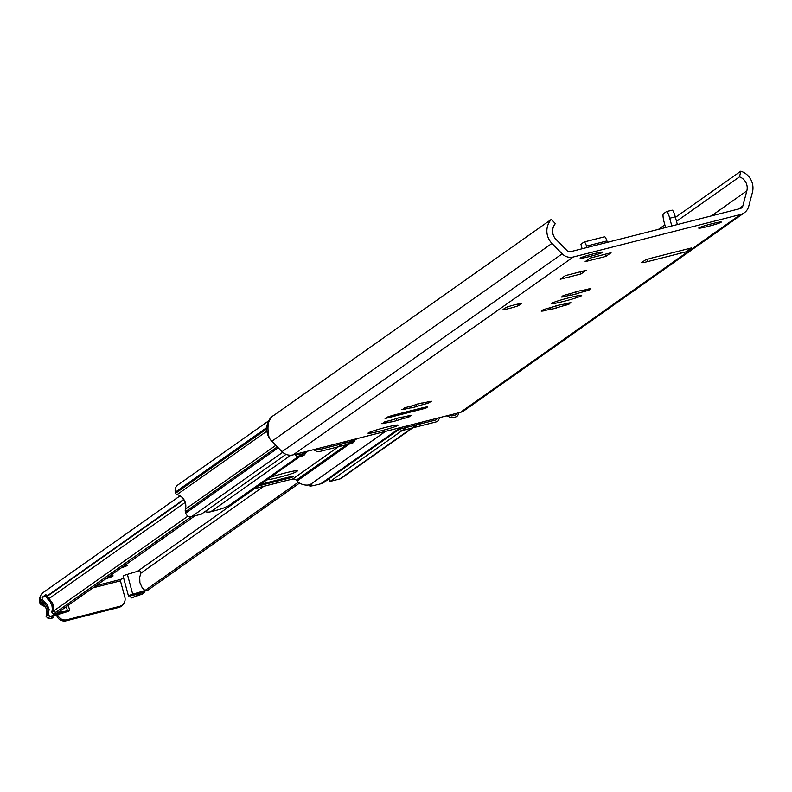 <?xml version="1.0" encoding="UTF-8"?>
<svg xmlns="http://www.w3.org/2000/svg" width="792" height="792" viewBox="0 0 792 792"><rect width="100%" height="100%" fill="white"/><g stroke="black" fill="none" stroke-linecap="round" stroke-linejoin="round"><path stroke-width="1.19" d="M577.012 291.416L582.209 290.407M566.151 294.664L569.399 293.842M581.15 290.466A7.682 0.525 165 0 0 589.03 288.852L590.921 288.724A7.682 0.525 165 0 0 587.961 289.961A7.682 0.525 165 0 0 589.228 289.912L585.783 291.139A7.682 0.525 165 0 0 576.22 293.951L570.893 295.307A7.682 0.525 165 0 0 563.013 296.931L561.122 297.059A7.682 0.525 165 0 0 564.082 295.822A7.682 0.525 165 0 0 562.815 295.862L566.26 294.634A7.682 0.525 165 0 0 575.824 291.822L581.15 290.466M557.093 305.484L562.29 304.484M546.232 308.732L549.48 307.91M561.231 304.544A7.682 0.525 165 0 0 569.111 302.92L571.002 302.792A7.682 0.525 165 0 0 568.042 304.029A7.682 0.525 165 0 0 569.309 303.989L565.864 305.207A7.682 0.525 165 0 0 556.301 308.029L550.975 309.375A7.682 0.525 165 0 0 543.094 310.999L541.203 311.127A7.682 0.525 165 0 0 544.163 309.89A7.682 0.525 165 0 0 542.896 309.929L546.332 308.712A7.682 0.525 165 0 0 555.905 305.89L561.231 304.544M417.651 403.969L422.849 402.96M406.791 407.217L410.038 406.395M421.79 403.019A7.682 0.525 165 0 0 429.67 401.405L431.561 401.277A7.682 0.525 165 0 0 428.601 402.514A7.682 0.525 165 0 0 429.868 402.475L426.433 403.692A7.682 0.525 165 0 0 416.859 406.514L411.533 407.86A7.682 0.525 165 0 0 403.653 409.484L401.762 409.613A7.682 0.525 165 0 0 404.722 408.375A7.682 0.525 165 0 0 403.455 408.415L406.9 407.197A7.682 0.525 165 0 0 416.463 404.375L421.79 403.019M397.733 418.037L402.93 417.038M386.872 421.285L390.119 420.463M401.871 417.097A7.682 0.525 165 0 0 409.751 415.473L411.642 415.345A7.682 0.525 165 0 0 408.682 416.582A7.682 0.525 165 0 0 409.949 416.543L406.504 417.76A7.682 0.525 165 0 0 396.94 420.582L391.614 421.928A7.682 0.525 165 0 0 383.734 423.552L381.843 423.68A7.682 0.525 165 0 0 384.803 422.443A7.682 0.525 165 0 0 383.536 422.483L386.981 421.265A7.682 0.525 165 0 0 396.545 418.443L401.871 417.097M397.871 425.423A15.553 1.069 -15 0 1 381.932 430.591A15.553 1.069 -15 0 1 368.023 433.214A15.553 1.069 -15 0 1 382.774 428.145A15.553 1.069 -15 0 1 398.079 425.155A15.553 1.069 -15 0 1 397.871 425.423M581.506 295.713A15.553 1.069 -15 0 1 565.577 300.891A15.553 1.069 -15 0 1 551.658 303.514A15.553 1.069 -15 0 1 566.409 298.445A15.553 1.069 -15 0 1 581.714 295.456A15.553 1.069 -15 0 1 581.506 295.713M427.264 406.949L427.314 407.137A7.781 0.535 165 0 0 427.413 407.009A7.781 0.535 165 0 0 421.146 408.137L395.208 414.731A7.781 0.535 165 0 0 386.555 417.493L385.08 418.542A7.781 1.426 75.7 0 0 385.1 418.522M427.314 407.137L425.839 408.177A7.781 1.426 -104.3 0 0 426.175 407.038M565.577 275.557A7.781 1.426 75.7 0 1 565.488 275.596A7.781 1.426 75.7 0 1 565.389 275.606L586.149 270.329L580.991 273.963L560.241 279.239L565.399 275.596M590.476 257.964A7.781 1.426 75.7 0 1 590.387 258.014A7.781 1.426 75.7 0 1 590.288 258.014L611.048 252.737L605.89 256.38L585.139 261.657L590.297 258.014M582.14 248.747L580.922 244.213L584.07 241.996A7.781 1.426 75.7 0 1 584.159 241.946A7.781 1.426 75.7 0 1 586.555 246.094L587.04 247.5M585.832 247.807L585.011 248.015M607.424 242.312L606.939 240.916A7.781 1.426 -104.3 0 0 604.543 236.768A7.781 1.426 -104.3 0 0 604.444 236.808L584.258 241.946M665.567 227.542L664.132 222.176A7.781 1.426 75.7 0 1 663.369 213.8L666.468 211.613A7.781 1.426 75.7 0 1 666.567 211.563A7.781 1.426 75.7 0 1 669.725 218.226L675.289 216.81A7.781 1.426 -104.3 0 0 672.121 210.157A7.781 1.426 -104.3 0 0 672.032 210.197L666.666 211.563M671.794 225.958L669.725 218.226M677.863 251.381A13.613 13.345 54.8 0 0 685.941 251.866L647.876 261.538A7.781 0.535 -15 0 1 641.609 262.677A7.781 0.535 -15 0 1 641.708 262.548L644.817 260.35A7.781 0.535 -15 0 1 653.479 257.578L691.535 247.916A13.613 13.345 -125.2 0 1 691.347 247.955M675.289 216.81L677.358 224.542M685.931 251.866L691.535 247.916M605.316 254.212L605.89 256.38M589.565 256.519A11.672 0.802 -15 0 1 580.16 258.222A11.672 0.802 -15 0 1 591.228 254.42A11.672 0.802 -15 0 1 602.702 252.183A11.672 0.802 -15 0 1 589.565 256.519M708.147 226.383A11.672 0.802 -15 0 1 698.742 228.076A11.672 0.802 -15 0 1 709.8 224.285A11.672 0.802 -15 0 1 721.284 222.037A11.672 0.802 -15 0 1 708.147 226.383M580.417 271.805L580.991 273.963M505.543 307.732A8.168 0.564 -15 0 1 513.909 305.019A8.168 0.564 -15 0 1 521.215 303.643A8.168 0.564 -15 0 1 521.106 303.781L518.74 305.455A8.168 0.564 -15 0 1 510.375 308.167A8.168 0.564 -15 0 1 503.068 309.543A8.168 0.564 -15 0 1 503.177 309.405L505.543 307.732M551.38 219.335L274.378 414.978C268.3 418.265 266.558 425.849 269.141 437.738A17.503 17.167 54.8 0 0 271.824 441.253L282.041 451.668A11.672 11.444 54.8 0 0 293.179 454.846L460.469 412.325A11.672 11.444 54.8 0 0 464.181 410.612L744.312 212.761A11.672 11.444 -125.2 0 1 740.589 214.474L573.299 256.994A11.672 11.444 -125.2 0 1 562.172 253.816L551.955 243.401A17.503 17.167 -125.2 0 1 551.38 219.335L555.35 223.641A11.672 11.444 54.8 0 0 556.014 239.372L567.013 250.589A3.891 3.812 54.8 0 0 570.725 251.648L740.154 208.583A3.891 3.812 54.8 0 0 742.856 205.89L746.836 190.872A11.672 11.444 54.8 0 0 739.52 176.824L740.817 171.181A17.503 17.167 -125.2 0 1 752.4 192.456L748.707 206.405A11.672 11.444 -125.2 0 1 744.312 212.761M676.497 221.334L739.52 176.824M658.469 229.343L664.844 224.839M675.428 217.364L740.817 171.181M329.304 478.596L330.056 481.437L339.837 478.942A4.861 4.772 54.8 0 0 341.392 478.229L420.225 422.552M287.773 480.2A7.385 1.356 -104.3 0 0 287.872 480.2A7.385 1.356 -104.3 0 0 287.961 480.16L292.545 479.13A3.891 3.812 -125.2 0 1 296.257 480.19L297.05 480.992A13.613 13.345 54.8 0 0 308.662 484.961L311.82 484.466L309.9 485.852A9.722 0.673 165 0 0 309.771 486.011A9.722 0.673 165 0 0 317.612 484.595L320.75 483.793A10.692 10.484 54.8 0 0 324.156 482.229L402.148 427.145M270.379 477.368A15.553 1.069 -15 0 1 287.05 472.517A15.553 1.069 -15 0 1 297.545 470.755A15.553 1.069 -15 0 1 297.337 471.012L296.099 471.893A15.553 1.069 -15 0 1 282.259 476.507A15.553 1.069 -15 0 1 266.904 479.823M204.989 511.602A10.692 10.484 54.8 0 0 210.712 511.771L213.85 510.969A9.722 0.673 165 0 0 224.671 507.514L230.848 504.742A13.613 13.345 54.8 0 0 233.858 503.158L307.375 451.232M270.181 419.76L177.923 484.922A6.811 6.673 54.8 0 0 175.359 492.129L175.646 493.198A1.94 1.911 54.8 0 0 177.042 494.594A11.672 11.444 -125.2 0 1 185.387 509.187A4.861 4.772 54.8 0 0 185.377 511.781L185.734 513.117A4.861 4.772 54.8 0 0 191.624 516.622L201.406 514.137L286.051 454.351M260.588 484.278L290.535 476.665L293.674 476.101L291.822 477.428A7.385 1.356 -104.3 0 0 292.149 476.289M330.056 481.437L409.603 425.255M124.611 565.498A14.395 0.99 -15 0 1 126.344 565.28A14.395 0.99 -15 0 1 127.165 565.33A14.395 0.99 -15 0 1 124.037 566.904L122.552 566.943M124.364 565.666L124.037 566.904A14.395 0.99 -15 0 1 121.344 567.805M180.051 495.861L43.164 592.545A7.781 7.623 54.8 0 0 40.234 600.782L40.352 601.187A3.891 3.812 54.8 0 0 42.075 603.524A10.108 9.92 -125.2 0 1 46.025 616.315L45.966 616.255A10.108 9.92 54.8 0 0 42.065 603.603A3.891 3.812 -125.2 0 1 40.372 601.286L41.263 600.544M195.05 515.75L57.796 612.681L67.469 610.81A7.781 0.535 -15 0 1 69.706 610.602A7.781 0.535 -15 0 1 65.429 612.256L53.183 615.948L51.411 617.156L53.777 617.681L50.975 618.394L47.758 618.087L46.025 616.315L48.124 614.74L50.054 616.463L47.758 618.087M53.955 615.711A15.553 15.256 -125.2 0 1 53.777 617.681M45.599 607.414A10.494 10.286 54.8 0 0 42.134 605.246A3.891 3.812 -125.2 0 1 39.739 602.573L40.234 600.782L42.214 599.376L47.352 604.801L49.154 609.563L48.124 614.74M40.758 595.346L40.125 596.633A7.781 7.623 54.8 0 0 39.6 602.068M137.917 594.267A15.553 15.256 54.8 0 0 138.659 594.98L131.413 597.95L142.411 594.02L144.708 592.406L145.015 590.941M129.957 595.802A15.553 15.256 54.8 0 0 131.413 597.95M55.658 612.473L53.43 614.077L51.777 612.157L53.995 610.691A10.108 9.92 -125.2 0 1 53.965 610.741L55.658 612.473L191.258 516.701M53.43 614.077L64.449 612.008L50.054 616.463M123.809 603.425A7.781 7.554 -145.1 0 1 119.533 606.375L118.79 607.444A7.781 7.554 34.9 0 0 123.067 604.504L123.809 603.425A7.781 7.554 -145.1 0 0 124.839 597.099L120.077 579.576L123.71 578.289M123.067 604.504A7.781 7.554 34.9 0 0 123.413 603.949M119.533 606.375L66.914 619.75A7.781 7.554 -145.1 0 1 57.519 614.642M118.79 607.444L66.172 620.819L66.914 619.75M57.014 614.79L56.648 615.315A7.781 7.554 34.9 0 0 66.172 620.819M47.055 615.483L48.114 611.365L47.698 608.296L46.292 605.553L41.293 600.643L42.352 599.891M52.896 611.464L53.559 607.593L52.718 603.544L47.401 596.208L52.638 603.583L53.48 607.573L52.846 611.404M51.777 612.157L52.391 609.325L51.916 605.306L50.064 601.623L46.362 597.059L45.926 594.634L41.976 597.425L46.134 596.178M144.708 592.406L133.68 594.475L148.074 590.02L299.594 483.031M41.976 597.425L42.214 599.376M144.946 590.535L142.115 587.575L139.897 582.655L139.699 577.18L140.917 573.121L139.798 570.616L127.383 574.368A7.781 0.535 165 0 0 123.097 576.022L128.423 595.881A7.781 0.535 -15 0 1 132.71 594.228L144.946 590.535L298.366 482.18M138.659 594.98L140.333 593.792L130.67 595.673A7.781 0.535 -15 0 1 128.423 595.881M53.965 610.741L187.991 516.087M109.613 576.091A15.553 1.069 -15 0 1 113.088 575.853A15.553 1.069 -15 0 1 105.831 578.754M271.715 417.671L271.26 417.176A17.503 17.167 54.8 0 0 271.824 441.253L282.041 451.668A11.672 11.444 54.8 0 0 293.179 454.846L460.469 412.325A11.672 11.444 54.8 0 0 467.042 407.672M312.939 449.816A7.781 7.623 54.8 0 1 316.166 451.064A3.891 3.812 54.8 0 0 319.265 451.618L351.856 443.332A3.891 3.812 54.8 0 0 354.628 440.303L354.826 439.174M398.822 427.987L399.554 428.888A3.891 3.812 54.8 0 0 403.504 430.204L436.095 421.918A3.891 3.812 54.8 0 0 438.52 419.968A7.781 7.623 54.8 0 1 440.708 417.344M316.355 448.955A9.722 9.534 54.8 0 1 317.216 449.47A1.94 1.911 54.8 0 0 318.76 449.737L351.351 441.461A1.94 1.911 54.8 0 0 352.737 439.946L352.787 439.689M400.861 427.472L401.029 427.67A1.94 1.911 54.8 0 0 402.999 428.333L435.59 420.047A1.94 1.911 54.8 0 0 436.798 419.067A9.722 9.534 54.8 0 1 437.293 418.216M458.42 412.84A3.891 3.812 54.8 0 1 455.608 416.958L452.658 417.711A3.891 3.812 54.8 0 1 449.569 417.156A7.781 7.623 54.8 0 0 446.341 415.909M456.529 413.325A1.94 1.911 54.8 0 1 455.113 415.087L452.163 415.83A1.94 1.911 54.8 0 1 450.608 415.562A9.722 9.534 54.8 0 0 449.757 415.048M307.306 451.252A7.781 7.623 54.8 0 0 305.118 453.875A3.891 3.812 54.8 0 1 302.692 455.826L299.742 456.578A3.891 3.812 54.8 0 1 295.228 454.321M303.89 452.123A9.722 9.534 54.8 0 0 303.405 452.975A1.94 1.911 54.8 0 1 302.188 453.955L299.237 454.707A1.94 1.911 54.8 0 1 297.119 453.836M575.665 291.892L576.22 293.951M585.417 289.763L585.783 291.139M570.418 293.565L570.893 295.307M555.746 305.959L556.301 308.029M565.498 303.831L565.864 305.207M550.499 307.633L550.975 309.375M416.305 404.445L416.859 406.514M426.056 402.316L426.433 403.692M411.068 406.118L411.533 407.86M396.386 418.513L396.94 420.582M406.138 416.384L406.504 417.76M391.139 420.186L391.614 421.928M425.839 408.177L385.08 418.542M586.555 246.094L606.939 240.916M647.292 259.36L647.876 261.538M518.344 303.97L518.74 305.455M271.824 441.253L551.955 243.401M711.414 215.879L746.836 190.872M282.041 451.668L562.172 253.816M293.179 454.846L573.299 256.994M738.431 209.019L742.856 205.89M460.469 412.325L740.589 214.474M295.782 470.725L296.099 471.893M309.623 484.803L309.9 485.852M254.321 488.704L287.961 480.16M291.822 477.428L258.182 485.981M297.05 480.992L357.053 438.61M296.257 480.19L354.054 439.372M309.989 484.724L385.536 431.373M320.75 483.793L400.297 427.621M339.837 478.942L419.384 422.76M292.545 479.13L345.916 441.441M229.482 505.187L305.019 451.836M210.712 511.771L290.822 455.182M191.624 516.622L282.704 452.291M185.734 513.117L278.23 447.777M185.377 511.781L277.309 446.846M185.387 509.187L275.824 445.322M177.042 494.594L267.092 430.997M175.646 493.198L267.102 428.601M175.359 492.129L267.27 427.215M42.065 603.603L42.134 605.246M40.372 601.286L39.739 602.573M42.075 603.524L43.045 602.841M120.226 580.932L92.951 587.862M96.02 585.694L120.077 579.576M43.105 602.87L44.164 602.118M47.936 599.455L48.995 598.702M46.362 597.059L47.421 596.307M66.35 606.642L67.469 610.81M127.383 574.368L132.71 594.228M47.401 596.208L184.011 499.722M46.223 596.554L183.793 499.386M49.005 598.623L185.259 502.395M137.452 571.329L254.45 488.694M140.917 573.121L263.815 486.308M587.753 289.189L587.961 289.961M563.934 295.267L564.082 295.822M567.834 303.257L568.042 304.029M544.005 309.335L544.163 309.89M428.403 401.742L428.601 402.514M404.573 407.821L404.722 408.375M408.474 415.81L408.682 416.582M384.655 421.888L384.803 422.443M565.488 275.596L585.872 270.418M584.159 241.946L604.543 236.768M590.387 258.014L610.771 252.826M666.567 211.563L672.121 210.157M309.771 486.011L309.454 484.833M287.872 480.2L254.282 488.733M68.28 605.276L69.706 610.602"/></g></svg>
